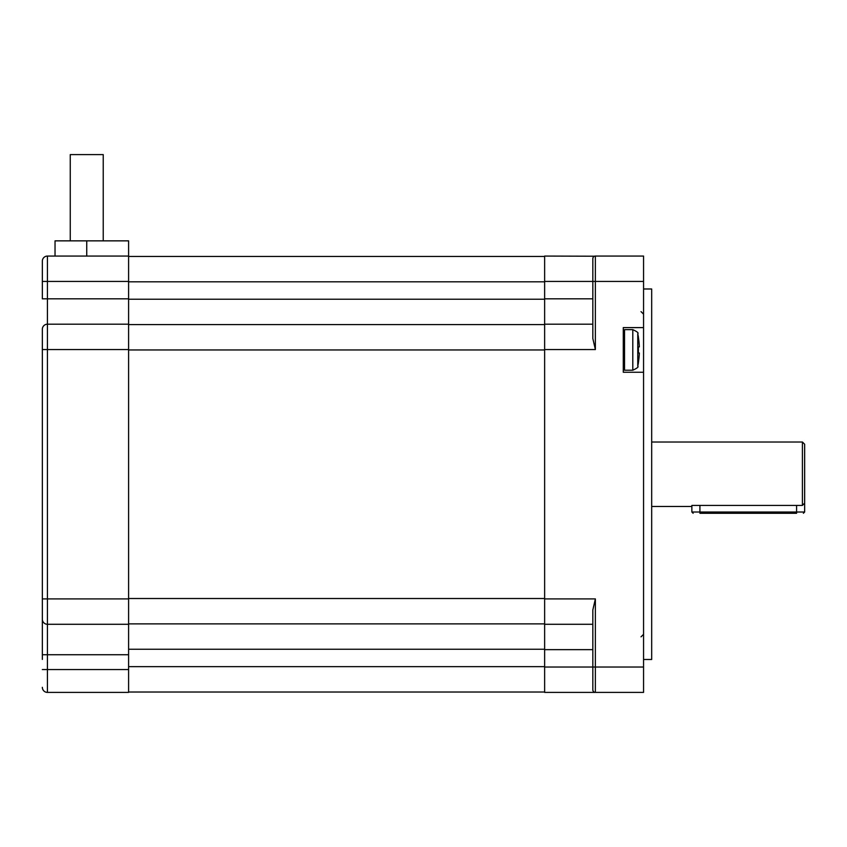 <?xml version="1.0" encoding="UTF-8"?>
<svg xmlns="http://www.w3.org/2000/svg" width="847" height="847" viewBox="0 0 847 847"><rect width="100%" height="100%" fill="white"/><g stroke="black" fill="none" stroke-linecap="round" stroke-linejoin="round"><path stroke-width="1.27" d="M544.632 281.437L592.826 281.437L592.826 258.61L592.826 338.493L595.367 349.557L544.632 349.557L544.632 256.069L594.52 256.218M544.632 349.557L544.632 598.914L595.367 598.914L592.826 609.978L592.826 667.034L544.632 667.034L544.632 598.914M592.868 258.166L592.826 258.61A2.541 2.541 0 0 1 595.367 256.069L643.561 256.069L643.561 692.401L544.632 692.401L544.632 667.034M643.561 288.986L651.682 288.986L651.682 659.485L643.561 659.485M592.921 690.549L592.826 689.86A2.541 2.541 0 0 0 593.175 691.141L592.932 690.57M643.561 667.034L592.826 667.034L592.826 689.86A2.541 2.541 0 0 0 595.367 692.401L594.382 692.2A2.541 2.541 0 0 0 594.869 692.348M544.632 624.281L592.826 624.281M643.561 327.609L623.276 327.609L623.276 372.257L643.561 372.257M592.826 324.189L544.632 324.189M592.826 258.61L593.133 257.414A2.541 2.541 0 0 0 592.826 258.61A2.541 2.541 0 0 1 595.367 256.069L595.367 349.557M594.054 256.44A2.541 2.541 0 0 1 594.933 256.112M128.596 692.02L544.632 692.02M128.596 623.879L544.632 623.879M128.596 324.592L544.632 324.592M128.596 256.45L544.632 256.45M42.35 659.421L42.35 329.261A5.071 5.071 0 0 1 47.421 324.189L47.421 256.069L128.596 256.069L128.596 692.401L47.421 692.401L47.421 624.281L128.596 624.281M42.35 649.649L42.35 654.731L128.596 654.731M42.35 591.312L42.35 619.21A5.071 5.071 0 0 0 47.421 624.281L47.421 324.189L128.596 324.189M128.596 298.822L42.35 298.822L42.35 261.151A5.071 5.071 0 0 1 47.421 256.069A5.071 5.071 0 0 0 42.35 261.151A5.071 5.071 0 0 1 47.421 256.069M42.35 687.319A5.071 5.071 0 0 0 47.421 692.401A5.071 5.071 0 0 1 42.35 687.319M42.35 619.21A5.071 5.071 0 0 0 47.421 624.281A5.071 5.071 0 0 1 42.35 619.21A5.071 5.071 0 0 0 47.421 624.281A5.071 5.071 0 0 1 42.35 619.21A5.071 5.071 0 0 0 47.421 624.281M42.35 268.753L42.35 278.907M651.682 442.018L802.416 442.018L804.65 444.252L804.65 512.012L691.861 512.012L693.132 513.271M802.416 442.018L802.416 505.426L804.65 503.118M651.682 506.453L691.861 506.453L691.861 505.426L802.416 505.426M796.593 505.426L796.593 513.271C805.317 513.271 805.317 513.271 796.593 513.271L699.918 513.271C691.205 513.271 691.205 513.271 699.918 513.271L699.918 505.426M638.437 349.938A77.733 77.733 0 0 0 638.373 346.889L639.337 346.889A78.707 78.707 0 0 0 638.373 337.254L638.373 337.254A78.707 78.707 0 0 1 639.337 346.889L638.373 346.889A77.733 77.733 0 0 1 638.373 352.977A77.733 77.733 0 0 0 638.437 349.938M638.373 362.622L638.373 362.622A78.707 78.707 0 0 0 639.337 352.977L638.373 352.977L639.337 352.977A78.707 78.707 0 0 1 638.373 362.622L638.373 362.622M55.034 256.069L55.034 240.855L128.596 240.855L128.596 256.069M70.259 240.855L70.259 154.599L103.228 154.599L103.228 240.855M592.826 689.86A2.541 2.541 0 0 0 595.367 692.401L595.367 598.914M544.632 649.649L592.826 649.649M643.561 281.437L592.826 281.437M592.826 298.822L544.632 298.822M128.596 666.653L544.632 666.653M128.596 649.247L544.632 649.247M128.596 598.511L544.632 598.511M128.596 349.959L544.632 349.959M128.596 299.224L544.632 299.224M128.596 281.818L544.632 281.818M42.35 669.564L128.596 669.564M42.35 598.914L128.596 598.914M42.35 349.557L128.596 349.557M42.35 281.437L128.596 281.437M624.535 370.224L624.535 329.642L623.276 330.912L624.535 329.642L632.794 329.642L632.794 349.938L632.794 329.642C637.188 331.664 638.839 333.009 637.759 333.665C638.839 333.009 637.188 331.664 632.794 329.642L624.535 329.642L624.535 370.224L623.276 368.964L624.535 370.224L632.794 370.224L632.794 349.938L632.794 370.224C637.188 368.201 638.839 366.857 637.759 366.2L637.759 333.665L637.759 366.2A78.76 78.76 0 0 0 638.437 362.622A78.76 78.76 0 0 1 637.759 366.2C638.839 366.857 637.188 368.201 632.794 370.224L624.535 370.224M86.743 256.069L86.743 240.855M641.031 636.838L643.561 634.308M641.031 311.632L643.561 314.163M804.65 512.012L803.38 513.271M691.861 506.453L691.861 512.012M638.437 337.254A78.76 78.76 0 0 0 637.759 333.665A78.76 78.76 0 0 1 638.437 337.254"/></g></svg>
